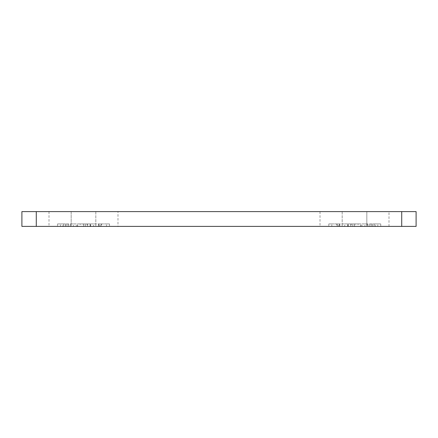 <?xml version="1.0" encoding="UTF-8"?>
<svg xmlns="http://www.w3.org/2000/svg" width="438" height="438" viewBox="0 0 438 438"><rect width="100%" height="100%" fill="white"/><g stroke="black" fill="none" stroke-linecap="round" stroke-linejoin="round"><path stroke-width="0.33" stroke-dasharray="2.19 1.64" d="M388.999 211.609L320.014 211.609L366.825 211.609L366.825 226.391L388.999 226.391L320.014 226.391L366.825 226.391L366.825 211.609L388.999 211.609L388.999 226.391M117.986 226.391L71.175 226.391L117.986 226.391L117.986 211.609L95.812 211.609L117.986 211.609M21.9 211.609L416.1 211.609M416.1 226.391L401.717 226.391L401.717 211.609M87.069 226.391L77.427 226.391L90.316 226.391L77.679 226.391L87.069 226.391L87.069 223.927L77.427 223.927L77.427 226.391L77.427 223.927L90.316 223.927L90.316 226.391L90.053 223.927L85.509 223.927L85.509 226.391M364.92 226.391L380.753 226.391L364.92 226.391L364.92 223.927L361.969 223.927L361.969 226.391M339.762 226.391L328.801 226.391L347.712 226.391L339.762 226.391L339.762 223.927L336.751 223.927L336.751 226.391M401.717 226.391L21.9 226.391M71.175 226.391L49.001 226.391L71.175 226.391L71.175 211.609L49.001 211.609L95.812 211.609L71.175 211.609L71.175 226.391M351.232 226.391L360.874 226.391L347.986 226.391L360.622 226.391L351.232 226.391L351.232 223.927L360.874 223.927L360.874 226.391L360.874 223.927L347.986 223.927L347.986 226.391L348.254 223.927L352.798 223.927L352.798 226.391M73.387 226.391L57.548 226.391L73.387 226.391L73.387 223.927L76.338 223.927L76.338 226.391M98.539 226.391L109.5 226.391L90.589 226.391L98.539 226.391L98.539 223.927L101.556 223.927L101.556 226.391M36.283 226.391L36.283 211.609M336.751 223.927L328.801 223.927L328.801 226.391M328.801 223.927L331.812 223.927L331.812 226.391M331.812 223.927L338.256 223.927L338.256 226.391M338.256 223.927L344.701 223.927L344.701 226.391M344.701 223.927L347.712 223.927L347.712 226.391M347.712 223.927L339.762 223.927M347.986 223.927L347.986 226.391M352.798 223.927L358.092 223.927L358.092 226.391M358.092 223.927L354.501 223.927L354.501 226.391M354.501 223.927L350.767 223.927L350.767 226.391M350.767 223.927L348.237 223.927L348.237 226.391M348.237 223.927L354.556 223.927L354.556 226.391M354.556 223.927L360.622 223.927L360.622 226.391M360.622 223.927L355.152 223.927L355.152 226.391M355.152 223.927L351.232 223.927M361.969 223.927L369.792 223.927L369.792 226.391M369.792 223.927L372.93 223.927L372.93 226.391M372.93 223.927L380.753 223.927L380.753 226.391M380.753 223.927L377.802 223.927L377.802 226.391M377.802 223.927L375.563 223.927L375.563 226.391M375.563 223.927L367.159 223.927L367.159 226.391M367.159 223.927L364.92 223.927M370.017 223.927L374.725 223.927L370.017 223.927L370.017 226.391L367.997 226.391L374.725 226.391L370.017 226.391M367.997 223.927L367.997 226.391M371.358 223.927L371.358 226.391M374.725 223.927L374.725 226.391M76.338 223.927L68.509 223.927L68.509 226.391M68.509 223.927L65.377 223.927L65.377 226.391M65.377 223.927L57.548 223.927L57.548 226.391M57.548 223.927L60.499 223.927L60.499 226.391M60.499 223.927L62.743 223.927L62.743 226.391M62.743 223.927L71.142 223.927L71.142 226.391M71.142 223.927L73.387 223.927M68.29 223.927L63.576 223.927L68.29 223.927L68.29 226.391L70.304 226.391L63.576 226.391L68.29 226.391M70.304 223.927L70.304 226.391M66.943 223.927L66.943 226.391M63.576 223.927L63.576 226.391M90.316 226.391L90.316 223.927L90.064 226.391M90.316 223.927L83.746 223.927L83.746 226.391M85.509 223.927L80.209 223.927L80.209 226.391M80.209 223.927L83.8 223.927L83.8 226.391M83.8 223.927L87.534 223.927L87.534 226.391M87.534 223.927L90.064 223.927M83.746 223.927L77.679 223.927L77.679 226.391M77.679 223.927L83.149 223.927L83.149 226.391M83.149 223.927L87.069 223.927M101.556 223.927L109.5 223.927L109.5 226.391M109.5 223.927L106.489 223.927L106.489 226.391M106.489 223.927L100.045 223.927L100.045 226.391M100.045 223.927L93.601 223.927L93.601 226.391M93.601 223.927L90.589 223.927L90.589 226.391M90.589 223.927L98.539 223.927M95.812 211.609L95.812 226.391L95.812 211.609M342.188 211.609L342.188 226.391L342.188 211.609M337.178 223.927L337.178 226.391M339.33 223.927L339.33 226.391M372.809 223.927L372.809 226.391M65.492 223.927L65.492 226.391M101.129 223.927L101.129 226.391M98.977 223.927L98.977 226.391M49.001 211.609L49.001 226.391M320.014 211.609L320.014 226.391"/><path stroke-width="0.66" d="M401.717 226.391L401.717 211.609L416.1 211.609L416.1 226.391L21.9 226.391L21.9 211.609L36.283 211.609L36.283 226.391M401.717 211.609L36.283 211.609"/></g></svg>
